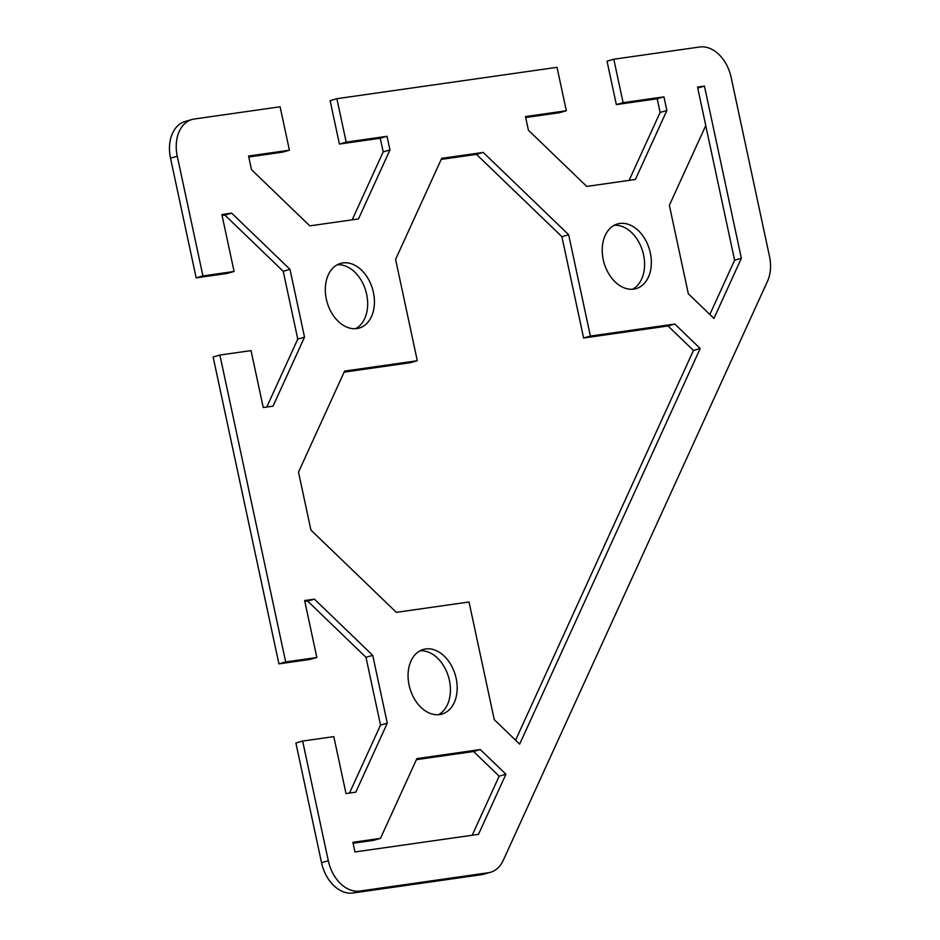 <?xml version="1.0" encoding="UTF-8"?>
<svg xmlns="http://www.w3.org/2000/svg" width="940" height="940" viewBox="0 0 940 940"><rect width="100%" height="100%" fill="white"/><g stroke="black" fill="none" stroke-linecap="round" stroke-linejoin="round"><path stroke-width="1.41" d="M321.539 862.673A34.627 24.358 74 0 0 353.017 893L481.433 874.705A34.627 24.358 74 0 0 483.771 874.2L490.527 872.261A34.627 24.358 -106 0 1 488.201 872.755L359.773 891.061A34.627 24.358 -106 0 1 328.307 860.735L302.645 741.061L295.889 743.011L321.539 862.673L328.307 860.735M629.107 180.374L660.115 112.424L657.189 98.782L616.346 104.599L607.029 61.171L613.797 59.232L699.642 47A34.627 24.358 -106 0 1 731.109 77.327L769.484 256.35A34.627 24.358 -106 0 1 767.51 281.236L503.206 860.417A34.627 24.358 -106 0 1 490.527 872.261M613.797 59.232L623.102 102.66L663.945 96.844L666.871 110.485L635.393 179.481L586.736 186.414L528.409 130.214L525.484 116.572L566.338 110.744L557.02 67.316L336.873 98.688L346.179 142.116L387.033 136.3L389.959 149.942L358.469 218.938L309.812 225.87L251.497 169.67L248.571 156.028L289.414 150.212L280.108 106.784L194.263 119.016A34.627 24.358 -106 0 0 191.936 119.509A34.627 24.358 -106 0 0 177.272 156.24L202.922 275.913L234.084 271.472L221.875 214.532L231.663 213.133L289.978 269.334L304.525 337.154L273.035 406.151L263.247 407.537L251.039 350.608L219.889 355.038L213.133 356.988L278.921 663.875L285.678 661.936L219.889 355.038M285.678 661.936L316.839 657.495L304.63 600.554L314.418 599.156L372.734 655.356L387.28 723.177L355.79 792.173L346.002 793.56L333.806 736.631L302.645 741.061M409.088 685.119A33.64 23.665 -106 0 1 423.317 649.446A33.64 23.665 -106 0 1 455.36 675.214A33.64 23.665 -106 0 1 441.929 714.095A33.64 23.665 -106 0 1 409.088 685.119M603.245 259.64A33.64 23.665 -106 0 1 617.486 223.967A33.64 23.665 -106 0 1 649.528 249.734A33.64 23.665 -106 0 1 636.086 288.615A33.64 23.665 -106 0 1 603.245 259.64M326.333 299.096A33.64 23.665 -106 0 1 340.562 263.423A33.64 23.665 -106 0 1 372.604 289.191A33.64 23.665 -106 0 1 359.174 328.072A33.64 23.665 -106 0 1 326.333 299.096M494.252 719.664L469.025 601.988L396.339 612.351L310.917 530.043L298.497 472.139L344.616 371.089L417.301 360.725L395.587 259.393L441.694 158.343L483.231 152.421L568.653 234.73L590.379 336.062L674.803 324.041L700.194 348.505L519.655 744.139L494.252 719.664M713.93 318.425L688.327 293.762L669.362 205.32L705.775 125.537L697.527 87.079L704.448 86.092L741.366 258.288L713.93 318.425M352.888 842.311L380.477 838.374L416.878 758.604L480.328 749.556L505.932 774.231L478.484 834.356L354.956 851.957L352.888 842.311M349.515 793.066L380.524 725.116L365.977 657.295L307.662 601.106L304.83 601.506M316.839 657.495L310.071 659.434L278.921 663.875M266.76 407.044L297.769 339.105L283.222 271.272L224.907 215.084L222.075 215.483M234.084 271.472L227.316 273.411L196.166 277.852L202.922 275.913M191.936 119.509L185.168 121.46A34.627 24.358 74 0 0 170.516 158.19L196.166 277.852M289.414 150.212L282.658 152.151L248.771 156.98M352.195 219.831L383.191 151.892L380.265 138.239L339.422 144.067L330.116 100.639L336.873 98.688M566.338 110.744L559.57 112.694L525.695 117.523M380.477 838.374L373.721 840.325L353.099 843.262M472.209 835.249L499.163 776.17L473.572 751.507L416.408 759.649M709.853 314.489L734.61 260.239L705.74 125.596M355.684 328.683A33.64 23.665 74 0 0 366.647 294.338A33.64 23.665 74 0 0 337.296 264.751M632.596 289.226A33.64 23.665 74 0 0 643.571 254.881A33.64 23.665 74 0 0 614.208 225.295M438.44 714.706A33.64 23.665 74 0 0 449.402 680.36A33.64 23.665 74 0 0 420.051 650.774M515.578 740.215L693.438 350.456L668.034 325.98L583.623 338.012L561.897 236.68L476.474 154.371L441.213 159.389M417.301 360.725L410.545 362.676L344.134 372.134M473.572 751.507L480.328 749.556M499.163 776.17L505.932 774.231M734.61 260.239L741.366 258.288M697.727 88.031L704.448 86.092M700.194 348.505L693.438 350.456M674.803 324.041L668.034 325.98M583.623 338.012L590.379 336.062M561.897 236.68L568.653 234.73M476.474 154.371L483.231 152.421M307.662 601.106L314.418 599.156M365.977 657.295L372.734 655.356M380.524 725.116L387.28 723.177M224.907 215.084L231.663 213.133M283.222 271.272L289.978 269.334M297.769 339.105L304.525 337.154M616.346 104.599L623.102 102.66M657.189 98.782L663.945 96.844M660.115 112.424L666.871 110.485M339.422 144.067L346.179 142.116M380.265 138.239L387.033 136.3M383.191 151.892L389.959 149.942M353.017 893L359.773 891.061M488.201 872.755L481.433 874.705M170.516 158.19L177.272 156.24"/></g></svg>
